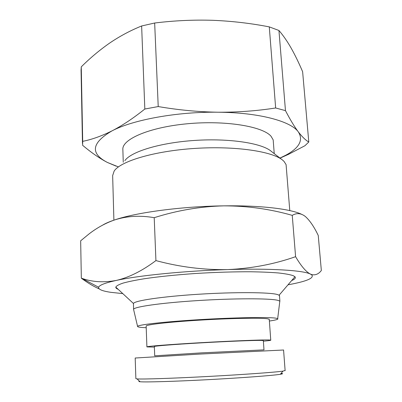 <?xml version="1.0" encoding="UTF-8"?>
<svg xmlns="http://www.w3.org/2000/svg" width="402" height="402" viewBox="0 0 402 402"><rect width="100%" height="100%" fill="white"/><g stroke="black" fill="none" stroke-linecap="round" stroke-linejoin="round"><path stroke-width="0.6" d="M281.249 373.373C283.234 373.543 282.988 373.835 280.511 374.252L280.32 374.287C272.923 375.513 242.049 377.86 208.065 379.664C174.076 381.473 145.333 382.292 140.067 381.744C138.71 381.614 138.509 381.423 139.464 381.171M285.113 370.473L282.983 371.116C275.415 372.257 243.26 374.599 207.774 376.488C172.282 378.377 142.383 379.347 137.057 378.9L135.871 378.644L135.188 358.021L199.447 354.097L283.571 350.011M263.345 340.67L263.988 349.871L201.211 352.886L154.71 355.82M263.335 340.549L261.496 340.414C255.034 340.243 227.904 341.323 200.693 342.886C173.453 344.444 153.589 346.047 154.348 346.529L154.71 355.805M263.38 341.197C268.848 340.69 271.305 340.328 270.752 340.107L268.832 339.961C261.833 339.75 231.075 340.961 199.92 342.745C168.724 344.529 146.087 346.358 146.906 346.906L154.373 347.097M269.28 319.61L269.255 319.258L267.32 318.761C260.3 317.726 229.703 318.299 198.754 320.208C167.77 322.108 145.308 324.766 146.152 326.143L146.906 346.871M146.207 327.7L144.062 327.605C139.76 327.374 137.6 326.992 137.584 326.454C137.283 324.871 163.267 321.836 198.653 319.701C234.014 317.545 268.285 316.957 275.792 318.158L277.681 318.625C278.646 319.283 275.883 320.092 269.38 321.037M279.707 302.093L279.827 301.123L277.888 300.344C270.164 298.274 234.265 298.239 197.191 300.616C160.081 302.972 133.057 306.972 133.585 309.424L133.63 309.62M279.516 296.209L279.114 295.184L277.45 294.53C269.807 292.234 234.954 291.942 198.402 294.259C161.83 296.555 134.223 300.736 133.454 303.495L133.585 309.399M291.676 280.546C294.922 279.214 296.013 277.943 294.947 276.737L293.138 275.646C290.018 274.591 285.103 273.697 278.39 272.958C270.682 272.335 261.491 271.938 250.818 271.772C233.572 271.707 215.055 272.29 195.277 273.511C175.704 274.883 158.664 276.631 144.157 278.767C135.439 280.189 128.429 281.626 123.133 283.078C118.881 284.5 116.434 285.847 115.791 287.113C115.701 287.917 116.49 288.651 118.163 289.314M286.335 167.694L286.083 164.604L284.028 161.408L282.892 160.348C272.928 151.464 235.572 145.76 194.895 148.418C154.202 151.021 120.424 161.257 114.138 171.086L112.65 175.604L113.897 220.175M281.737 159.448L271.234 151.303C262.044 143.228 229.748 138.127 194.95 140.414C160.137 142.65 130.836 151.71 124.861 160.684M273.4 142.735L273.179 139.881L271.059 136.283C262.802 126.399 225.447 120.148 187.242 123.771C149.001 127.313 121.726 139.373 122.861 149.599L123.258 162.237M122.801 293.616L110.776 292.319C102.249 291.053 98.204 289.365 98.636 287.249C99.279 285.164 105.143 282.892 116.228 280.44C138.223 275.556 184.89 270.847 227.718 269.586C270.807 268.214 303.359 270.365 310.399 274.069L311.766 274.898C314.369 278.154 306.455 281.455 288.023 284.802M295.591 256.682L292.249 215.366C296.475 212.859 300.661 213.1 304.796 216.085L305.535 216.668C309.947 220.678 314.188 226.949 318.253 235.482L321.339 270.516C318.721 273.928 315.635 275.315 312.083 274.677L310.399 274.069C306.048 271.868 301.113 266.074 295.591 256.682C274.189 264.199 251.567 268.501 227.718 269.586C203.809 270.038 179.875 267.044 155.926 260.596C142.152 270.918 128.916 277.531 116.228 280.44C103.776 282.742 92.319 282.048 81.852 278.35L81.335 278.189C87.52 282.807 93.48 286.38 99.219 288.902M155.926 260.596L154.212 217.688C140.147 215.221 126.916 215.974 114.525 219.964C105.344 223.185 96.781 227.894 88.837 234.095L80.661 240.813L81.335 278.189M292.249 215.366C270.054 209.015 247.25 205.849 223.844 205.859C200.452 206.447 177.242 210.392 154.212 217.688M301.54 214.266C290.39 208.904 260.581 205.301 223.844 205.859C181.774 206.342 136.062 212.512 114.525 219.964C109.455 221.668 105.505 223.381 102.671 225.11M279.963 158.071L285.661 155.272C299.344 147.931 303.575 140.147 298.344 131.926C290.978 121.309 259.34 112.555 218.15 112.218C177.192 111.61 132.886 119.816 112.007 130.876C91.555 142.856 89.998 153.373 107.329 162.423L118.414 166.905M280.038 158.132L288.646 154.267L304.947 145.715L308.791 142.006C305.696 140.273 302.214 136.911 298.344 131.926C294.455 126.751 290.164 119.65 285.465 110.625L275.651 107.977C257.049 110.897 237.878 112.314 218.15 112.218C198.392 111.912 178.418 110.027 158.222 106.56L144.826 109.027C133.348 118.223 122.409 125.504 112.007 130.876C101.616 136.037 91.847 139.529 82.701 141.343L82.601 145.283C91.36 152.67 99.601 158.383 107.329 162.423L116.032 166.106M308.791 142.006L302.626 71.717C298.998 63.174 295.209 55.36 291.254 48.28C287.304 41.356 283.204 35.426 278.943 30.487L285.465 110.625M275.651 107.977L269.285 26.884C250.662 23.271 231.753 21.08 212.557 20.296C193.367 19.713 174.071 20.618 154.664 23.014L158.222 106.56M144.826 109.027L141.635 25.974C130.293 30.572 119.595 36.301 109.535 43.155C99.485 50.185 90.063 58.089 81.264 66.858L82.701 141.343M278.943 30.487L269.285 26.884M154.664 23.014L141.635 25.974M81.068 70.471L81.264 66.858M280.32 374.287L282.983 371.116M140.067 381.744L137.057 378.9M137.584 326.454L133.585 309.424M133.454 303.495L115.791 287.113M285.129 370.684L283.566 349.956M270.752 340.107L269.255 319.258M277.681 318.625L279.827 301.123M279.892 301.188L279.46 295.47M279.114 295.184L294.947 276.737M98.636 287.249L81.852 278.35M311.766 274.898L312.083 274.682M286.083 164.604L289.777 210.593M273.179 139.881L274.239 153.629M285.661 155.272L288.651 154.278M81.053 69.641L82.47 143.479"/></g></svg>
